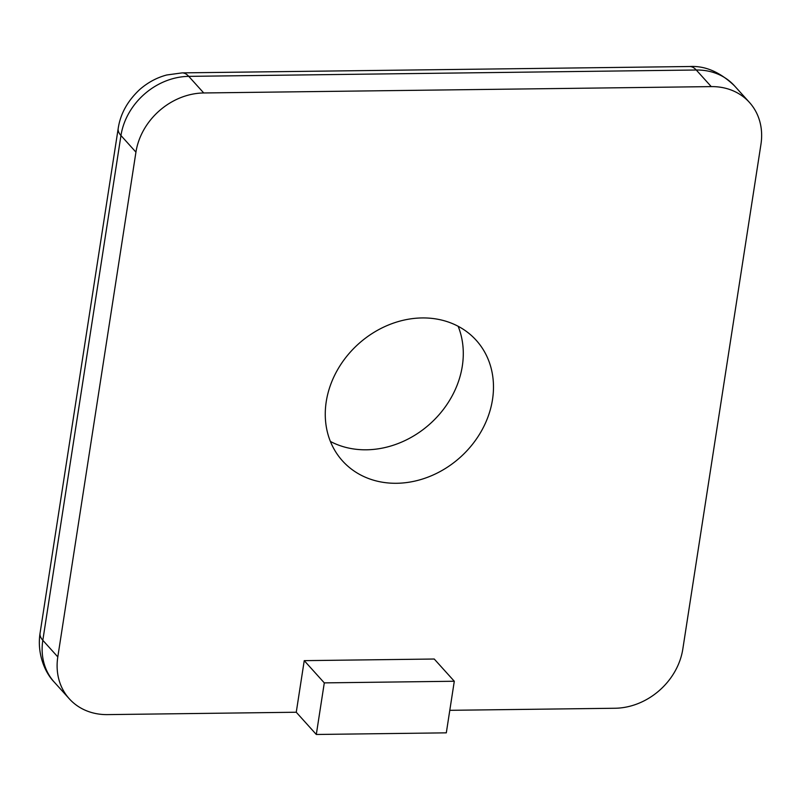 <?xml version="1.0" encoding="UTF-8"?>
<svg xmlns="http://www.w3.org/2000/svg" width="801" height="801" viewBox="0 0 801 801"><rect width="100%" height="100%" fill="white"/><g stroke="black" fill="none" stroke-linecap="round" stroke-linejoin="round"><path stroke-width="1.2" d="M396.575 483.283A90.032 76.185 138 0 0 481.691 430.548A90.032 76.185 138 0 0 476.235 340.315A90.032 76.185 138 0 0 422.177 317.937A90.032 76.185 138 0 0 337.061 370.673A90.032 76.185 138 0 0 342.508 460.905A90.032 76.185 138 0 0 396.575 483.283M458.142 326.267A90.032 76.185 -42 0 1 366.377 449.802A90.032 76.185 -42 0 1 330.412 441.461M296.26 712.239L304.24 660.645L324.295 682.883L316.305 734.477L296.26 712.239L107.504 714.612A63.629 53.847 138 0 1 69.297 698.792A63.629 53.847 138 0 1 57.802 656.91L135.94 152.14L120.961 135.529A42.643 15.76 -171.2 0 1 118.188 128.51C120.36 113.872 127.589 100.836 139.875 89.392C148.005 82.353 156.976 77.557 166.778 74.984L182.157 72.881L689.671 66.523C705.17 65.632 720.099 72.06 734.477 85.827A63.629 53.847 -42 0 0 696.269 70.007A42.643 16.37 -90.7 0 0 689.671 66.523M316.305 734.477L446.307 732.845L454.297 681.25L434.242 659.023L304.24 660.645M449.802 710.317L615.008 708.254A63.629 53.847 -42 0 0 682.812 649.08L760.95 144.31A63.629 53.847 -42 0 0 749.456 102.428L734.477 85.827M711.248 86.608L696.269 70.007L188.756 76.365L203.734 92.966L711.248 86.608A63.629 53.847 -42 0 1 749.456 102.428M203.734 92.966A63.629 53.847 138 0 0 135.94 152.14M454.297 681.25L324.295 682.883M57.802 656.91L42.823 640.299A63.629 53.847 138 0 0 54.318 682.182C44.105 671.789 37.006 652.404 40.05 633.281A42.643 15.76 -171.2 0 0 42.823 640.299L120.961 135.529A63.629 53.847 138 0 1 188.756 76.365A42.643 16.37 -90.7 0 0 182.157 72.881M40.05 633.281L118.188 128.51M54.318 682.182L69.297 698.792"/></g></svg>

